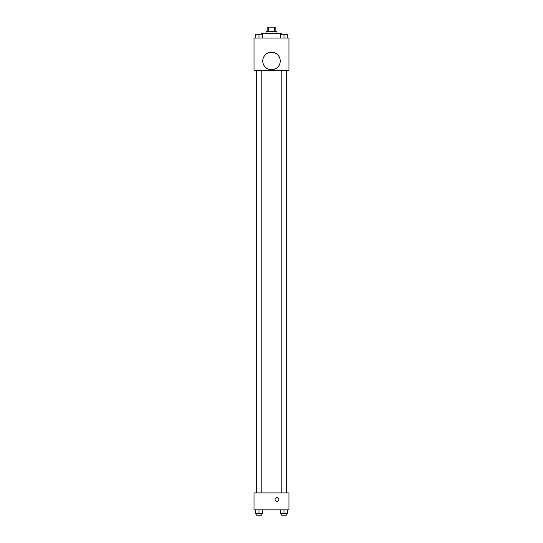 <?xml version="1.0" encoding="UTF-8"?>
<svg xmlns="http://www.w3.org/2000/svg" width="543" height="543" viewBox="0 0 543 543"><rect width="100%" height="100%" fill="white"/><g stroke="black" fill="none" stroke-linecap="round" stroke-linejoin="round"><path stroke-width="0.81" d="M268.697 31.521L268.697 27.15L267.129 27.15L267.129 31.521M268.697 27.15L275.871 27.15L275.871 31.521M274.303 31.521L274.303 27.15M266.043 33.7L266.043 31.521L276.957 31.521L276.957 33.7M281.328 34.25L281.328 33.7L261.672 33.7L261.672 34.25M254.029 38.071L288.971 38.071L288.971 70.285L254.029 70.285L254.029 38.071M271.5 69.742A8.736 8.736 0 0 1 263.932 56.635A8.736 8.736 0 0 1 279.068 56.635A8.736 8.736 0 0 1 271.5 69.742M254.029 492.915L288.971 492.915L288.971 509.843L254.029 509.843L254.029 492.915M276.957 501.379A1.914 1.914 0 0 1 275.308 498.515A1.914 1.914 0 0 1 278.613 498.515A1.914 1.914 0 0 1 276.957 501.379M280.717 509.843L280.717 513.664L287.267 513.664L287.267 509.843L287.267 513.664M283.996 513.664L283.996 509.843M286.175 513.664L286.175 515.85L281.81 515.85L281.81 513.664M255.733 509.843L255.733 513.664L262.283 513.664L262.283 509.843L262.283 513.664M259.004 513.664L259.004 509.843M261.19 513.664L261.19 515.85L256.825 515.85L256.825 513.664M280.717 38.071L280.717 34.25L287.267 34.25L287.267 38.071L287.267 34.25M283.996 38.071L283.996 34.25L281.81 34.229M286.175 34.25L283.996 34.229M255.733 38.071L255.733 34.25L262.283 34.25L262.283 38.071L262.283 34.25M259.004 38.071L259.004 34.25L256.825 34.229M261.19 34.25L259.004 34.229M286.263 492.915L286.263 70.285M256.737 492.915L256.737 70.285M281.81 70.285L281.81 492.915M286.175 70.285L286.175 492.915M261.19 492.915L261.19 70.285M256.825 492.915L256.825 70.285"/></g></svg>
